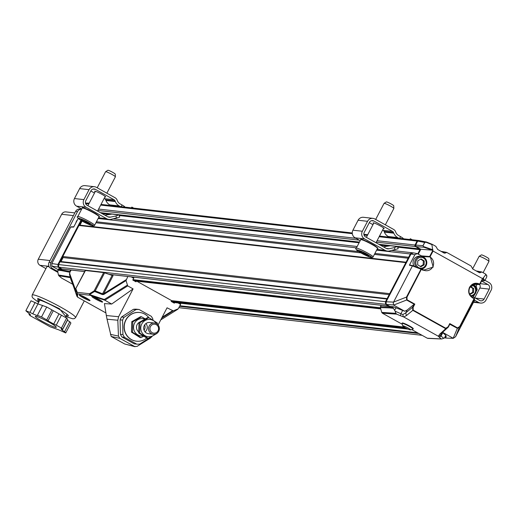 <?xml version="1.0" encoding="UTF-8"?>
<svg xmlns="http://www.w3.org/2000/svg" width="517" height="517" viewBox="0 0 517 517"><rect width="100%" height="100%" fill="white"/><g stroke="black" fill="none" stroke-linecap="round" stroke-linejoin="round"><path stroke-width="0.78" d="M136.378 341.168A14.431 13.849 -83.5 0 1 136.281 341.162A14.431 13.849 -83.5 0 1 124.151 325.258A14.431 13.849 -83.5 0 1 139.545 312.481A14.431 13.849 -83.5 0 1 139.635 312.494M146.718 338.053A14.431 13.849 -83.5 0 1 136.469 341.181A14.431 13.849 -83.5 0 1 124.338 325.277A14.431 13.849 -83.5 0 1 139.732 312.501A14.431 13.849 -83.5 0 1 148.857 317.645M138.543 331.74A5.635 5.409 -83.5 0 1 138.983 322.53M145.956 323.539A5.635 5.409 -83.5 0 1 145.018 331.83M144.081 330.247A5.635 5.409 96.5 0 0 144.695 324.863M142.944 335.869A8.686 8.337 -83.5 0 1 133.573 326.466A8.686 8.337 -83.5 0 1 144.598 319.041M140.979 337.607L139.971 337.498L131.46 332.108L131.757 321.697L140.566 316.682L141.574 316.798L132.772 321.813L132.468 332.224L140.979 337.607L143.687 336.321M145.09 318.795L141.574 316.798M132.468 332.224L131.46 332.108M131.757 321.697L132.772 321.813M153.303 334.24L148.463 333.691A5.635 5.409 -83.5 0 1 144.495 325.174A5.635 5.409 -83.5 0 1 149.736 322.492L154.577 323.041A5.635 5.409 -83.5 0 1 158.7 331.294A5.635 5.409 -83.5 0 1 148.566 328.03A5.635 5.409 -83.5 0 1 154.577 323.041M155.016 334.156A8.686 8.337 -83.5 0 1 142.763 333.795A8.686 8.337 -83.5 0 1 144.211 321.109A8.686 8.337 -83.5 0 1 156.231 323.513M148.211 338.435L147.196 338.318L138.692 332.929L138.989 322.524L147.797 317.503L148.806 317.619L139.997 322.634L139.7 333.045L148.211 338.435L157.019 333.413M157.478 324.346L157.317 323.009L148.806 317.619M139.7 333.045L138.692 332.929M138.989 322.524L139.997 322.634M106.87 193.184L115.381 176.84A5.525 0.575 -152.5 0 0 115.388 176.801A5.525 0.575 -152.5 0 0 113.598 175.386A5.525 0.575 -152.5 0 0 108.641 172.743A5.525 0.575 -152.5 0 0 105.604 171.709A5.525 0.575 -152.5 0 0 105.578 171.734L97.215 187.8M115.388 176.801L115.259 174.119A4.168 0.433 -152.5 0 0 111.756 171.831A4.168 0.433 -152.5 0 0 107.872 170.274L105.604 171.709M82.655 220.888L80.995 219.447L84.006 220.507L88.678 223.008L90.346 224.456L82.655 220.888L83.03 220.164M87.78 222.53L87.334 223.389M101.048 300.707A4.511 0.472 27.5 0 1 94.992 297.753A4.511 0.472 27.5 0 1 93.835 296.952M99.639 299.847L95.425 297.65M88.472 299.278A4.511 0.472 27.5 0 1 82.416 296.319A4.511 0.472 27.5 0 1 81.266 295.524M87.063 298.419L82.849 296.222M104.957 215.208L111.989 214.083L119.084 214.936L119.698 217.101L110.981 219.331A6.766 6.495 -83.5 0 1 106.586 218.678L86.055 207.239A5.635 5.409 -83.5 0 1 83.89 199.62L89.066 189.674A5.635 5.409 -83.5 0 1 96.408 187.348L115.136 197.785A4.511 4.33 -83.5 0 1 117.062 199.982L117.333 200.654A6.766 6.495 -83.5 0 0 120.215 203.95L122.064 204.978L121.172 206.703M124.61 206.955A4.511 0.472 -152.5 0 0 124.81 206.916A4.511 0.472 -152.5 0 0 122.064 204.978M131.783 207.905L131.867 207.091L131.273 207.847M131.867 207.091L133.722 208.125M120.39 206.613L119.181 205.94A9.022 8.66 -83.5 0 1 115.336 201.546L115.065 200.874L105.636 199.801L105.907 200.473A9.022 8.66 -83.5 0 0 109.753 204.868L110.961 205.54M108.932 219.434L99.503 218.361A6.766 6.495 -83.5 0 1 98.34 218.116M81.725 209.01L76.626 206.167A5.635 5.409 -83.5 0 1 74.454 198.547L79.637 188.602A5.635 5.409 -83.5 0 1 85.027 185.648L94.456 186.721M105.636 199.801A2.255 2.165 96.5 0 0 104.673 198.702L104.15 198.412M94.495 193.035L90.83 190.993M104.673 198.702L114.102 199.775L95.374 189.338A3.38 3.244 96.5 0 0 90.966 190.734L85.79 200.68A3.38 3.244 96.5 0 0 87.089 205.255L107.626 216.694A4.511 4.33 -83.5 0 0 110.554 217.121L115.898 215.944L116.512 218.109M114.102 199.775A2.255 2.165 -83.5 0 1 115.065 200.874M95.128 191.813A6.198 0.646 27.5 0 1 94.669 191.238A6.198 0.646 27.5 0 1 100.466 193.526A6.198 0.646 27.5 0 1 105.668 196.964A6.198 0.646 27.5 0 1 104.932 196.912M118.904 214.865L115.898 215.944M69.789 321.736L70.907 323.015L65.73 332.961L64.612 331.681L69.789 321.736L67.423 320.314L62.247 330.26L61.025 328.857L62.583 329.342L61.465 328.056L66.641 318.11L67.759 319.396L62.583 329.342M35.13 302.426L29.954 312.371L25.85 310.749L31.026 300.804L37.954 303.899L46.704 307.001L66.641 318.11M35.492 316.85A11.839 1.234 27.5 0 1 35.292 316.391A11.839 1.234 27.5 0 1 46.362 320.76A11.839 1.234 27.5 0 1 56.288 327.319A11.839 1.234 27.5 0 1 46.575 323.642A11.839 1.234 27.5 0 1 35.492 316.85M29.424 313.554L28.997 314.368L30.109 315.654L50.052 326.757L58.802 329.865L65.73 332.961M61.465 328.056L56.25 325.154L61.426 315.208M58.899 314.077L53.723 324.023L48.016 320.844L53.193 310.898M51.92 309.909L46.743 319.855L41.528 316.947L46.704 307.001M41.528 316.947L37.424 315.325L42.607 305.379M42.439 305.67L37.263 315.616L32.778 313.845L37.954 303.899M25.85 310.749L30.555 314.853L28.997 314.368M62.247 330.26L64.612 331.681M53.723 324.023L56.25 325.154M46.743 319.855L48.016 320.844M29.954 312.371L32.778 313.845M483.098 272.672L488.94 261.453A5.525 0.575 -152.5 0 0 488.946 261.415A5.525 0.575 -152.5 0 0 488.798 261.188A5.525 0.575 -152.5 0 0 483.718 258.086A5.525 0.575 -152.5 0 0 479.162 256.322A5.525 0.575 -152.5 0 0 479.136 256.348L472.616 268.879M488.946 261.415L488.823 258.733A4.168 0.433 -152.5 0 0 485.314 256.445A4.168 0.433 -152.5 0 0 481.437 254.887L479.162 256.322M385.346 224.824L393.851 208.48A5.525 0.575 -152.5 0 0 393.857 208.441A5.525 0.575 -152.5 0 0 392.067 207.026A5.525 0.575 -152.5 0 0 387.117 204.383A5.525 0.575 -152.5 0 0 384.079 203.349A5.525 0.575 -152.5 0 0 384.053 203.381L375.691 219.441M393.857 208.441L393.734 205.76A4.168 0.433 -152.5 0 0 390.225 203.478A4.168 0.433 -152.5 0 0 386.348 201.914L384.079 203.349M361.131 252.529L359.464 251.088L362.475 252.147L367.154 254.655L368.815 256.096L361.131 252.529L361.506 251.805M366.256 254.17L365.803 255.03M383.433 246.848L390.458 245.724L397.554 246.577L398.168 248.742L389.456 250.971A6.766 6.495 -83.5 0 1 385.062 250.325L364.524 238.886A5.635 5.409 -83.5 0 1 362.359 231.261L367.535 221.315A5.635 5.409 -83.5 0 1 374.877 218.995L393.605 229.425A4.511 4.33 -83.5 0 1 395.531 231.622L395.802 232.301A6.766 6.495 -83.5 0 0 398.685 235.59L400.539 236.624L399.641 238.35M403.086 238.595A4.511 0.472 -152.5 0 0 403.279 238.563A4.511 0.472 -152.5 0 0 400.539 236.624M410.252 239.558L410.336 238.731L409.735 239.5M410.336 238.731L412.211 239.778M398.878 238.266L397.651 237.581A9.022 8.66 -83.5 0 1 393.805 233.186L393.534 232.514L384.105 231.442L384.377 232.12A9.022 8.66 -83.5 0 0 388.222 236.508L389.45 237.193M474.774 297.734L479.821 288.047A3.38 3.244 96.5 0 0 479.634 284.505M484.991 280.337L488.985 282.56A5.635 5.409 -83.5 0 1 491.15 290.179L485.974 300.125A5.635 5.409 -83.5 0 1 478.632 302.451L474.516 300.157M473.346 296.939L479.666 300.461A3.38 3.244 96.5 0 0 484.074 299.065L489.25 289.119A3.38 3.244 96.5 0 0 487.951 284.544L481.631 281.028M387.401 251.075L377.972 250.002A6.766 6.495 -83.5 0 1 376.809 249.756M360.2 240.657L355.095 237.814A5.635 5.409 -83.5 0 1 352.93 230.188L358.107 220.242A5.635 5.409 -83.5 0 1 363.496 217.295L372.925 218.361M384.105 231.442A2.255 2.165 96.5 0 0 383.142 230.343L382.619 230.052M372.964 224.675L369.306 222.633M383.142 230.343L392.571 231.416L373.843 220.979A3.38 3.244 96.5 0 0 369.435 222.375L364.259 232.32A3.38 3.244 96.5 0 0 365.558 236.896L386.096 248.334A4.511 4.33 -83.5 0 0 389.023 248.767L394.368 247.591L394.982 249.75M392.571 231.416A2.255 2.165 -83.5 0 1 393.534 232.514M373.604 223.454A6.198 0.646 27.5 0 1 373.138 222.879A6.198 0.646 27.5 0 1 378.935 225.166A6.198 0.646 27.5 0 1 384.137 228.604A6.198 0.646 27.5 0 1 383.401 228.553M397.373 246.506L394.368 247.591M421.84 256.529A6.643 6.378 96.5 0 0 421.807 256.516L421.588 255.934L417.174 253.595L413.309 252.845L410.989 254.002L386.121 301.779L386.18 304.384L389.908 306.458L393.25 306.73L404.74 311.24L407.222 310L405.703 312.914L402.853 314.536A9.022 0.944 27.5 0 1 400.908 313.735L402.627 310.426M426.48 242.034L418.854 240.521L417.697 241.096L415.629 245.077L416.062 246.603L420.812 249.246L418.292 254.099M445.538 337.446L446.753 338.124L453.267 338.318L455.619 336.677L459.684 326.544L474.244 298.341A0.452 0.446 178.4 0 1 474.425 298.942L474.283 299.86M393.431 308.332L392.901 307.402L389.611 307.033L389.521 307.893L393.431 308.332L395.137 311.195L400.908 313.735L400.507 315.758L403.738 316.973L406.433 315.577L405.703 312.914L412.566 307.247L414.078 304.339L407.222 310M442.08 332.043L445.803 335.365L446.035 336.134M445.803 335.365L444.426 338.008L443.767 338.292L441.027 336.089A9.022 0.944 -152.5 0 1 440.361 335.43L441.783 333.013L439.754 334.137L438.364 336.263L403.738 316.973M404.74 311.24L393.398 304.965L386.18 304.384M406.433 315.577L412.799 310.342L445.751 328.702L439.754 334.137M421.284 255.876L430.247 256.555L433.227 267.089L423.074 270.294L420.993 269.176A0.452 0.375 -69.1 0 1 421.529 268.976L406.976 297.185L407.053 299.789L414.821 304.112L413.141 307.337L412.566 307.247M448.278 327.138L441.783 333.013M442.558 332.308L453.267 338.318M459.897 326.854L474.425 298.942L472.519 297.837L472.616 297.43A7.341 7.051 -83.5 0 1 476.176 283.613A7.341 7.051 -83.5 0 1 479.337 284.466L472.764 284.453M421.807 256.516L429.918 256.936L429.743 256.329L432.8 250.461L431.902 244.619L432.225 244.334L431.902 244.619L426.06 242.273L426.557 242.066L424.657 242.447L422.977 245.672L423.869 247.236L416.062 246.603M414.821 304.112L414.078 304.339M393.657 305.069L406.621 300.022L414.24 304.267M453.189 338.228L457.539 327.914L459.684 326.544M413.141 307.337L413.232 310.11L445.809 328.256L448.097 326.802L449.771 323.584L449.79 324.237L457.48 328.36L459.904 326.815M389.908 306.458L389.611 307.033L380.454 306.717L380.363 307.576L389.521 307.893M380.454 306.717L381.197 305.288M443.767 338.292L441.822 338.945L427.307 338.221L411.732 329.549M444.426 338.008L445.596 337.394L445.68 336.813M395.137 311.195L395.854 313.334L381.733 312.384L380.363 307.576M476.099 291.659L477.191 289.565L476.325 286.515L472.738 284.518M485.043 280.227L486.723 276.996L486.665 275.548L486.71 277.015L485.049 280.233L484.274 280.841L481.825 280.653M443.806 252.884L445.053 253.11L446.804 252.458L441.602 251.65M432.225 244.334L435.844 246.35L437.686 249.472L444.213 253.11L445.053 253.11L444.213 253.11M446.804 252.458L471.032 265.958L472.881 269.079L479.408 272.717L481.999 272.065L476.79 271.257M386.121 301.779L393.566 302.109L412.417 265.9L409.399 265.227L412.76 265.66M417.174 253.595L414.854 254.752L409.399 265.227L409.987 265.04M406.976 297.185L406.465 297.094L420.993 269.176L412.417 265.9L412.986 265.712L412.417 265.9L412.986 265.712L421.426 268.937M393.34 302.367L393.398 304.965M438.364 336.263L441.033 338.855L441.822 338.945M438.532 336.431L440.361 335.43M428.296 338.325L427.307 338.221L428.296 338.325M402.265 324.275L382.354 313.186L396.688 314.149L395.854 313.334M381.733 312.384L382.354 313.186M396.688 314.149L400.507 315.758M402.853 314.536L403.279 316.792M472.984 297.637L474.541 294.645M474.47 300.467L455.619 336.677M415.629 245.077L422.977 245.672L423.869 247.236L432.406 250.189L432.903 249.892M426.557 242.066L426.06 242.273L426.557 242.066L432.115 244.289M426.06 242.273L424.748 242.473L417.697 241.096M486.852 276.143L485.618 274.081L485.773 274.63L482.975 278.411M479.001 272.485L480.248 272.717L479.408 272.717M432.406 250.189L420.812 249.246M416.159 266.921A6.314 6.062 -83.5 0 1 421.458 256.477L419.823 256.29A6.314 6.062 96.5 0 0 414.078 266.126M406.465 297.094L393.566 302.109M413.051 329.103L413.251 328.709A6.198 0.75 -152.8 0 0 409.516 325.969A6.198 0.75 -152.8 0 0 402.226 323.028L402.019 323.429A6.198 0.75 27.2 0 1 409.315 326.369A6.198 0.75 27.2 0 1 413.051 329.103A6.198 0.75 27.2 0 1 412.967 329.167L410.569 329.917A4.394 0.53 27.2 0 1 406.472 328.334A4.394 0.53 27.2 0 1 402.808 325.917A4.394 0.53 27.2 0 1 407.978 327.933A4.394 0.53 27.2 0 1 410.569 329.917M472.622 297.437L472.609 297.43C469.061 294.955 468.124 291.646 469.804 287.497L476.176 283.613M479.337 284.466L479.938 284.272L479.337 284.466M485.618 274.081L481.999 272.065M472.519 297.837C468.777 295.201 467.775 291.685 469.526 287.303C472.092 283.381 475.472 282.308 479.666 284.079L482.516 278.605L433.104 251.075L432.8 250.461M407.053 299.789L406.621 300.022L406.53 297.088M413.232 310.11L412.799 310.342M445.809 328.256L445.751 328.702M448.097 326.802L448.317 327.099L445.719 328.754M402.808 325.917L402.019 323.532A6.198 0.75 27.2 0 1 402.019 323.429M420.302 266.417L423.197 264.769L423.313 260.872L420.664 259.179M420.832 266.753L417.646 264.723L417.768 260.827L421.071 258.946L424.257 260.975L424.14 264.878L420.832 266.753M423.197 264.769L424.14 264.878M423.313 260.872L424.257 260.975M425.413 265.583A5.409 5.196 -83.5 0 1 416.418 265.376A5.409 5.196 -83.5 0 1 421.161 257.369A5.409 5.196 -83.5 0 1 425.413 265.583M421.458 256.477A6.314 6.062 -83.5 0 1 421.562 268.995M389.262 306.096A0.452 0.433 -83.5 0 1 388.81 306.122L385.559 304.313L385.501 301.715L410.349 253.976A2.255 2.165 -83.5 0 1 412.682 252.819M386.18 304.183L385.921 301.566L387.311 298.897M389.812 294.089L406.259 262.494M408.766 257.686L410.601 254.151L411.629 253.246M418.124 254.009L420.651 249.155M415.739 246.331L415.345 245.213L417.413 241.232L418.44 240.903M417.788 253.821L419.94 249.692A0.562 0.543 96.5 0 0 419.72 248.929L415.442 246.544A1.124 1.079 -83.5 0 1 415.009 245.026L417.083 241.045A1.124 1.079 -83.5 0 1 418.434 240.521M446.352 337.898L445.299 337.595M62.234 269.008A0.452 0.433 -83.5 0 1 61.917 268.969L58.667 267.16L58.602 264.562L60.004 261.873L61.032 261.55L63.1 257.569L62.796 256.503L78.952 225.477L79.98 225.147L406.388 262.248M171.411 300.623L404.262 327.087M58.667 267.16L385.559 304.313M58.602 264.562L385.501 301.715M60.004 261.873L386.897 299.026M61.032 261.55L387.44 298.645M63.1 257.569L389.514 294.671M62.796 256.503L389.695 293.656M78.952 225.477L405.845 262.63M79.98 225.147L82.054 221.173L82.513 221.224M95.929 222.749L361.002 252.878M374.398 254.396L408.462 258.267M96.44 221.774L358.895 251.605M374.903 253.42L408.643 257.259M178.85 307.673L422.085 335.32M444.704 337.885L446.119 338.047M57.949 264.471L58.014 267.076L51.887 266.145L51.816 263.541L57.949 264.471L80.949 220.294M70.15 276.912L58.408 274.973L57.839 272L57.93 270.191L58.66 268.756L61.743 269.15L58.014 267.076M70.622 269.997L69.885 271.412L58.557 269.396L57.93 270.191L61.355 270.585L61.853 268.937M58.66 266.966L58.382 264.374L81.24 220.468M61.355 270.585L69.795 272.272L69.885 271.412M69.795 272.272L71.23 270.061M72.567 284.182L61.633 278.094L58.848 275.742L70.338 277.642M58.175 269.68L51.887 266.145M58.408 274.973L58.848 275.742M78.235 218.329L73.685 227.066L70.732 227.06L71.333 226.873L70.732 227.06L51.816 263.541M39.059 301.579A17.248 1.797 27.5 0 1 37.735 299.963A17.248 1.797 27.5 0 1 53.865 306.335A17.248 1.797 27.5 0 1 68.341 315.893A17.248 1.797 27.5 0 1 67.585 316.036A17.248 1.797 27.5 0 1 66.26 315.738M57.814 271.503L52.702 268.659A4.511 4.33 -83.5 0 1 50.97 262.558L77.479 211.64A4.511 4.33 -83.5 0 1 81.602 209.256L79.902 209.062A4.511 4.33 -83.5 0 0 75.592 211.421L77.479 211.64M57.865 272.369L50.815 268.439A4.511 4.33 -83.5 0 1 49.083 262.345L75.592 211.421M49.186 266.843A24.467 2.553 -152.5 0 0 46.873 266.798L32.164 295.045A24.467 2.553 27.5 0 1 60.689 307.117A24.467 2.553 27.5 0 1 75.566 317.638L84.29 300.881M74.816 212.907L65.989 211.905A4.511 4.33 96.5 0 0 61.678 214.264L38.277 259.224A4.511 4.33 96.5 0 0 40.009 265.318L45.923 268.614M77.427 219.874A6.314 6.062 96.5 0 0 75.876 222.859M136.695 281.164A0.452 0.433 -83.5 0 1 136.792 281.203L171.211 300.377A0.452 0.433 -83.5 0 1 171.385 300.984L171.159 301.424L174.313 303.182L174.63 302.581M133.987 277.254L132.817 280.065L135.977 281.823L136.204 281.384A0.452 0.433 -83.5 0 1 136.572 281.151M105.914 312.927L77.524 297.113L77.628 293.856A1.124 1.118 -178.1 0 1 77.052 293.145A1.124 1.06 -19.8 0 1 77.195 292.331A1.124 1.079 96.5 0 0 77.628 293.856L89.984 295.259A1.124 1.079 -83.5 0 1 89.551 293.734A1.124 0.982 58.1 0 0 89.551 294.561A1.124 0.937 108.5 0 0 89.984 295.259L104.828 300.215L127.718 285.895L126.032 280.602L127.809 276.492M127.718 285.895L133.095 288.893L111.698 304.041L104.434 303.595L106.321 315.532L118.606 316.721L133.095 288.893M151.953 336.606L150.15 338.254L137.011 346.416L134.452 346.487L124.662 343.973L111.194 336.47L107.032 319.196L117.818 320.249L118.606 316.721M117.818 320.249L118.464 336.089L110.425 334.35M124.662 343.973L135.053 346.726L119.815 338.331L118.464 336.089M180.666 303.266L180.575 304.358L178.281 308.752L173.253 310.866L167.049 307.809L158.099 324.993M160.768 319.868L177.842 309.237L160.793 319.823M152.916 319.978L152.89 319.054A17.365 16.667 -83.5 0 0 151.261 316.294L139.06 309.496L136.546 309.211A17.365 16.667 96.5 0 0 133.418 309.321L135.932 309.612L124.08 317.264L121.566 316.979A17.365 16.667 96.5 0 0 120.073 319.849L122.587 320.133L122.936 334.583L120.416 334.299A17.365 16.667 96.5 0 0 122.051 337.058L124.565 337.349L136.766 344.141L134.252 343.857L122.051 337.058M120.416 334.299L120.073 319.849M121.566 316.979L133.418 309.321M135.318 281.002A0.452 0.433 96.5 0 0 134.943 281.242L136.204 281.384M126.032 280.602L103.71 294.503L103.71 293.675L113.081 275.671A6.766 0.704 27.5 0 1 112.118 275.419L104.621 272.84A6.766 0.704 -152.5 0 0 103.659 272.588L94.139 290.877L89.551 293.734L77.195 292.331L75.928 288.809A1.124 1.06 160.2 0 0 75.792 289.617L75.676 289.442A1.124 1.112 177.7 0 1 75.644 289.203L75.644 289.203A1.124 1.112 177.7 0 1 75.766 288.648L85.454 270.514A6.766 0.704 -152.5 0 0 85.156 270.572A6.766 0.704 -152.5 0 0 85.15 270.63L75.799 288.596M126.135 279.703L103.71 293.675L102.547 293.798L95.244 290.864L94.139 290.877A1.124 0.982 -121.9 0 0 94.146 291.704L89.551 294.561L104.292 299.485L104.777 300.183M136.469 281.164L135.532 281.061A0.452 0.433 96.5 0 0 135.441 281.022M75.676 289.442L75.611 291.31L69.452 274.165L69.898 272.627M75.611 291.31L75.747 290.496M85.454 270.514L103.659 272.588M103.71 294.503L102.392 294.587L102.547 293.798L112.118 275.419M102.392 294.587L95.089 291.646L94.146 291.704M93.577 296.848A5.299 0.549 -152.5 0 0 96.252 298.49M98.398 299.608A5.299 0.549 -152.5 0 0 101.28 300.862M81.001 295.42A5.299 0.549 -152.5 0 0 83.683 297.062M85.822 298.18A5.299 0.549 -152.5 0 0 88.704 299.427M69.452 274.165L70.661 278.883L77.524 297.113M75.792 289.617L77.052 293.145L76.949 296.377L71.139 279.458M107.032 319.196L106.321 315.532M98.915 299.44A6.062 0.633 -152.5 0 0 91.91 296.403A6.062 0.633 -152.5 0 0 96.931 299.808A6.062 0.633 -152.5 0 0 102.599 301.967A6.062 0.633 -152.5 0 0 98.915 299.44M86.339 298.005A6.062 0.633 -152.5 0 0 79.334 294.974A6.062 0.633 -152.5 0 0 84.361 298.374A6.062 0.633 -152.5 0 0 90.029 300.539A6.062 0.633 -152.5 0 0 86.339 298.005M104.828 300.215L111.698 304.041M136.766 344.141A17.365 16.667 -83.5 0 0 139.887 344.031L149.465 337.853M124.565 337.349A17.365 16.667 -83.5 0 1 122.936 334.583M135.932 309.612A17.365 16.667 -83.5 0 1 139.06 309.496M122.587 320.133A17.365 16.667 -83.5 0 1 124.08 317.264M158.06 330.796A4.511 4.33 -83.5 0 1 150.563 331.061A4.511 4.33 -83.5 0 1 154.15 324.172A4.511 4.33 -83.5 0 1 158.06 330.796M62.919 256.936L60.418 261.744M81.744 220.772L79.366 225.341M469.766 293.96L472.661 292.292L472.751 288.389L470.212 286.799M472.751 288.389L473.695 288.492L473.604 292.396L470.308 294.302L469.455 293.766M470.386 286.554L473.695 288.492M472.661 292.292L473.604 292.396M471.801 285.087A5.409 5.196 -83.5 0 1 470.593 295.724M472.667 284.505A6.314 6.062 -83.5 0 1 471.304 296.487M98.721 216.242L95.994 213.838M95.936 213.799L88.465 209.766L82.856 207.983M82.242 208.028A9.468 0.989 27.5 0 1 87.257 209.643A9.468 0.989 27.5 0 1 95.981 214.284A9.468 0.989 27.5 0 1 99.038 216.772C100.22 217.114 99.193 216.125 95.968 213.812C81.382 205.721 81.964 207.769 82.242 208.028L77.789 216.584A9.468 0.989 27.5 0 1 82.804 218.2A9.468 0.989 27.5 0 1 91.528 222.84A9.468 0.989 27.5 0 1 94.585 225.328L99.038 216.772M80.962 220.287C72.49 215.473 85.253 219.971 90.378 223.609C98.844 228.43 86.08 223.926 80.962 220.287M119.181 205.94L109.753 204.868M115.336 201.546L105.907 200.473M95.374 189.338L92.976 189.067M79.637 188.602L89.066 189.674M74.454 198.547L83.89 199.62M76.626 206.167L86.055 207.239M98.521 217.767L106.586 218.678M110.554 217.121L107.866 216.817M377.19 247.882L374.405 245.439L366.934 241.413L361.331 239.623M360.711 239.668A9.468 0.989 27.5 0 1 365.726 241.284A9.468 0.989 27.5 0 1 374.457 245.93A9.468 0.989 27.5 0 1 377.513 248.412C378.69 248.755 377.668 247.766 374.437 245.452C359.851 237.361 360.433 239.41 360.711 239.668L356.258 248.225A9.468 0.989 27.5 0 1 361.273 249.84A9.468 0.989 27.5 0 1 370.004 254.48A9.468 0.989 27.5 0 1 373.061 256.968L377.513 248.412M359.431 251.928C350.965 247.113 363.729 251.611 368.847 255.249C377.32 260.07 364.556 255.566 359.431 251.928M397.651 237.581L388.222 236.508M393.805 233.186L384.377 232.12M487.951 284.544L480.254 283.671M489.25 289.119L479.821 288.047M475.388 298.076L484.074 299.065M478.632 302.451L473.734 301.889M373.843 220.979L371.445 220.707M358.107 220.242L367.535 221.315M352.93 230.188L362.359 231.261M355.095 237.814L364.524 238.886M376.996 249.407L385.062 250.325M389.023 248.767L386.341 248.457M394.671 310.29L396.048 307.647M442.746 332.774L441.027 336.089L439.276 337.355M412.928 265.686L421.478 268.95A0.452 0.452 0 0 1 421.542 268.976L423.158 269.88L423.074 270.294M412.734 310.374L412.637 307.227M449.79 324.237L448.31 327.074M433.104 251.075L429.918 256.936A7.341 7.051 -83.5 0 1 425.077 270.604A7.341 7.051 -83.5 0 1 423.177 269.893M414.854 254.752L410.989 254.002M393.25 306.73L392.901 307.402M482.878 278.631L483.97 280.718M423.778 246.648L432.878 249.795M424.748 242.473L423.068 245.698M483.149 277.803L484.578 280.518M472.183 284.518L479.537 284.518A0.452 0.452 0 0 0 479.938 284.272L482.943 278.501M479.931 284.26L482.891 278.579M449.771 323.584L457.539 327.914M134.226 280.847L380.732 308.862M133.199 280.279L380.596 308.397M133.024 279.665L380.422 307.783M61.917 268.969L84.646 271.554M108.906 274.314L388.81 306.122M98.146 218.491L356.452 247.85M376.615 250.138L410.349 253.976M101.998 213.56L109.119 214.368M119.246 215.518L359.095 242.777M380.486 245.207L387.563 246.014M397.722 247.171L419.94 249.692M100.337 212.629L359.457 242.079M378.825 244.282L419.72 248.929M97.881 210.458L359.328 240.172M376.35 242.105L415.442 246.544M98.605 209.062L356 238.318M377.074 240.709L415.009 245.026M100.679 205.087L352.323 233.684M364.033 235.015L367.38 235.397M379.142 236.734L417.083 241.045M179.554 306.31L418.835 333.504M179.845 305.754L417.503 332.767M172.801 302.342L407.997 329.07M171.78 301.766L406.75 328.476M171.314 301.127L405.341 327.726M58.557 269.396L58.912 268.724M85.68 203.685L88.898 203.782M38.633 302.393L37.722 298.341L59.358 308.649L65.833 316.553L72.626 318.763L74.293 318.685L75.566 317.638M50.815 268.439L52.702 268.659M49.083 262.345L50.97 262.558M40.009 265.318L48.928 266.333M61.678 214.264L73.414 215.602M50.013 260.555L38.277 259.224M131.253 276.886L133.748 278.275M178.087 302.975L180.575 304.358M95.089 291.646A1.124 0.924 -68.1 0 1 95.244 290.864L104.621 272.84M75.689 290.328L69.562 273.267M75.766 291.556L75.857 290.767L75.766 291.556M111.194 336.47L119.815 338.331M161.718 318.052L173.253 310.866M162.17 317.186L172.419 310.801M127.201 285.216L104.292 299.485M95.399 191.29L87.896 205.701M105.203 196.389L97.551 211.085M77.789 216.584C76.4 216.571 77.427 217.793 80.885 220.248C89.37 225.147 93.939 226.84 94.585 225.328M39.815 300.118L37.877 303.854M67.016 314.278L65.388 317.412M476.933 284.512L475.989 286.328M373.875 222.93L366.372 237.348M383.672 228.036L376.027 242.725M356.258 248.225C354.869 248.212 355.903 249.433 359.354 251.889C367.839 256.787 372.408 258.481 373.061 256.968M473.533 302.277L480.584 303.078M481.766 280.77L484.267 280.841M409.878 265.001L412.876 265.673M427.856 338.383L441.434 339.003M446.307 336.056L445.654 337.317M474.244 298.341A0.452 0.452 0 0 1 474.477 298.723L474.522 300.248M441.04 251.34L446.501 252.348M432.167 244.308L426.118 241.924M485.78 274.223L486.82 275.684L486.73 277.009M476.235 270.947L481.695 271.955M425.077 270.604L421.542 268.976M448.317 327.106L449.835 324.178M134.297 280.893L380.738 308.901M62.072 269.021L84.626 271.587M109.048 274.359L388.965 306.174M113.391 218.801L357.157 246.499M391.841 250.448L412.508 252.794M101.028 204.409L352.271 232.967M363.884 234.285L367.736 234.724M379.491 236.062L418.156 240.457M172.878 302.38L408.094 329.116M73.808 226.827L71.12 226.821M89.221 203.168L85.473 203.052M32.164 295.045L32.08 296.803L32.926 298.089L38.626 302.413M85.156 270.572L75.773 288.596L75.85 290.812"/></g></svg>
